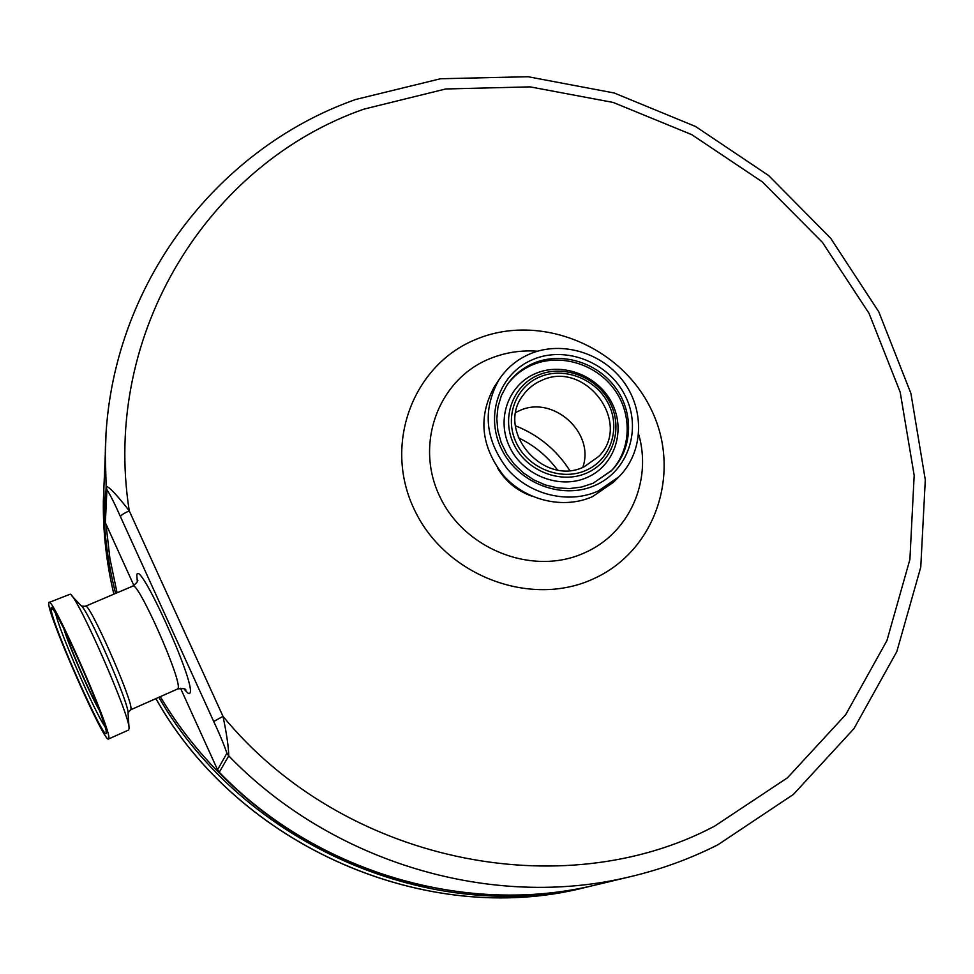 <?xml version="1.0" encoding="UTF-8"?>
<svg xmlns="http://www.w3.org/2000/svg" width="974" height="974" viewBox="0 0 974 974"><rect width="100%" height="100%" fill="white"/><g stroke="black" fill="none" stroke-linecap="round" stroke-linejoin="round"><path stroke-width="1.46" d="M355.206 99.652C213.562 149.716 106.422 291.238 105.289 454.347L103.828 489.459L104.656 519.885L106.166 486.708C108.26 484.979 120.959 500.003 129.262 510.887C101.15 331.951 209.617 162.853 364.057 109.088L445.751 88.963L530.051 86.869L613.23 102.453L691.796 134.668L762.496 181.992L822.433 242.38L869.051 313.385L900.183 392.12L914.172 475.336L909.899 559.453L886.937 640.575L845.688 714.697L787.467 777.8L714.624 826.135C562.095 907.013 342.568 862.136 222.997 716.328C226.662 733.775 228.573 746.961 228.744 755.897L226.918 753.231C223.862 744.246 219.467 733.666 213.732 721.527L222.997 716.328L129.262 510.887C124.002 513.201 121.056 515.112 120.435 516.646C115.029 504.337 110.525 495.352 106.921 489.691L106.166 486.708L105.289 454.347L105.983 435.366M103.828 489.459L104.693 468.494M128.58 730.037L129.079 728.649C130.893 717.862 78.03 597.062 70.238 594.164L49.126 602.431M48.724 603.941C48.907 618.1 105.058 744.854 108.577 738.962L108.808 738.365C111.864 730.963 51.232 593.556 48.907 602.529L48.724 603.941M65.014 630.811C69.057 645.701 90.509 694.912 98.654 708.001M226.918 753.231L217.543 769.764L180.543 688.277M106.921 489.691L105.362 522.685L133.901 585.532M599.704 884.015L594.761 885.196C466.449 916.291 316.392 872.753 219.247 772.248L217.543 769.764M104.656 519.885L105.362 522.685M717.4 844.994C689.714 859.007 660.396 869.636 629.46 876.88C493.063 909.972 332.658 863.366 228.744 755.897L219.247 772.248M515.891 412.404L519.495 410.663C552.867 394.726 595.26 432.675 582.781 467.362M541.641 380.408C585.07 359.564 632.796 422.753 598.73 456.429L584.169 466.789C543.419 487.183 495.218 430.691 522.989 395.383C527.774 388.663 533.983 383.671 541.641 380.408M597.951 491.164C568.743 504.167 530.513 495.194 508.026 469.76C485.125 440.309 482.081 410.358 498.895 379.884C506.675 368.026 517.145 359.321 530.282 353.769C562.095 340.45 602.809 352.905 623.835 382.064C645.068 411.089 643.242 452.46 619.026 476.712L597.951 491.164M618.222 477.503L613.352 482.337L592.472 496.655C563.544 509.548 525.716 500.685 503.485 475.507C480.827 446.372 477.832 416.714 494.488 386.52L495.462 385.059M595.077 885.123L590.488 886.23C432.444 925.909 244.011 845.578 158.835 697.311M115.614 593.422C107.213 560.342 103.22 527.129 103.658 493.794L103.354 500.989C102.952 532.133 106.458 563.191 113.873 594.164M105.959 524.012L109.916 558.516L117.063 592.801M160.32 696.641C217.519 793.676 318.985 865.46 428.548 886.876M638.652 434.258C652.324 481.046 629.228 533.411 584.704 552.745C533.801 576.316 464.939 550.067 439.944 496.862C414.169 443.986 438.507 379.288 489.788 358.712C504.946 352.527 520.871 350.019 537.538 351.2M476.542 339.147C539.413 313.068 619.525 345.173 650.401 407.814C682.165 470.052 657.012 550.225 593.665 578.726C530.806 608.178 445.252 575.768 414.413 509.743C382.624 444.132 413.219 364.276 476.542 339.147M531.816 496.131C517.024 490.835 505.603 481.448 497.544 467.97M177.475 689.044L178.035 688.362C182.528 681.045 136.981 578.641 132.622 586.19L85.517 606.218M137.322 581.247L136.835 575.756C137.297 554.486 195.908 683.151 190.052 692.818C189.358 694.596 187.41 693.305 184.196 688.935M130.479 709.876L130.881 709.267C133.852 702.583 88.147 599.363 85.322 606.303L81.548 606.084M129.018 727.675L128.069 713.297C129.432 704.092 87.477 608.226 80.866 605.438L71.784 595.808M55.615 613.255C58.83 630.081 94.989 713.017 105.107 726.835M106.288 732.704C106.178 745.841 51.33 622.995 51.208 609.493C48.067 588.515 108.832 724.279 106.288 732.704M63.663 628.108C68.277 644.569 90.801 696.252 99.713 710.837M213.732 721.527L120.435 516.646M585.934 470.381C561.438 481.375 528.663 468.652 516.524 443.292C504.033 418.089 515.209 386.958 539.888 376.865C564.396 366.394 596.332 379.056 608.47 403.906C620.974 428.584 610.625 459.777 585.934 470.381M586.75 473.023C561.061 484.553 526.691 471.221 513.98 444.631C500.867 418.199 512.616 385.57 538.488 374.99C564.177 364.033 597.634 377.303 610.345 403.333C623.445 429.205 612.622 461.895 586.75 473.023M587.091 477.479C559.819 489.739 523.306 475.592 509.804 447.334C495.888 419.258 508.391 384.608 535.87 373.395C563.142 361.768 598.633 375.854 612.135 403.467C626.039 430.91 614.57 465.621 587.091 477.479M506.699 385.485C513.359 376.183 522.003 369.28 532.632 364.775C560.184 353.209 595.479 363.777 613.949 388.894C632.589 413.901 631.493 449.732 610.978 471.16M593.19 483.238L612.001 470.125C632.796 448.746 634.074 412.72 615.434 387.53C596.952 362.218 561.462 351.529 533.764 363.156C522.551 367.916 513.566 375.307 506.809 385.327L501.342 395.651L497.97 406.949L496.801 418.844L497.897 430.922L501.245 442.768L506.736 453.969L514.175 464.111L523.306 472.865L533.813 479.89L545.318 484.942L557.42 487.864L569.705 488.558L581.709 487.012L593.044 483.274L611.295 470.844M595.102 485.381C562.12 500.295 517.778 483.153 501.44 448.88C484.602 414.814 499.845 372.908 533.082 359.43C566.077 345.453 608.908 362.498 625.247 395.846C642.085 428.974 628.352 470.978 595.102 485.381M515.416 425.796C538.293 434.854 556.398 449.732 569.729 470.418M518.338 437.752C534.02 445.228 547.047 455.942 557.42 469.87M588.223 886.766L583.377 887.935C426.222 927.431 239.044 846.625 155.901 698.601M355.668 99.482L440.565 78.748L528.03 76.727L614.217 92.993L695.521 126.474L768.656 175.563L830.615 238.18L878.767 311.79L910.921 393.447L925.3 479.817L920.759 567.172L896.847 651.521L853.942 728.649L793.445 794.394L717.801 844.835M132.878 586.08C136.944 582.671 138.503 580.662 137.553 580.066L137.529 580.321M128.093 712.749L130.613 709.815L177.645 688.971C183.136 688.228 185.888 688.642 185.9 690.201L184.853 689.275M128.738 729.964L108.577 738.962M106.921 729.721L106.032 731.401C108.443 735.431 97.181 701.049 80.586 664.28C63.834 625.807 50.879 604.708 52.596 609.225L53.387 609.821M99.762 710.971C90.679 696.045 68.229 644.423 63.59 627.974M717.704 844.884C689.896 858.946 660.482 869.612 629.46 876.88L594.761 885.196M498.895 379.884L494.488 386.52M590.488 886.23L583.377 887.935C426.028 927.455 238.971 846.625 155.864 698.626M113.861 594.164C106.458 563.216 102.952 532.145 103.354 500.989"/></g></svg>
